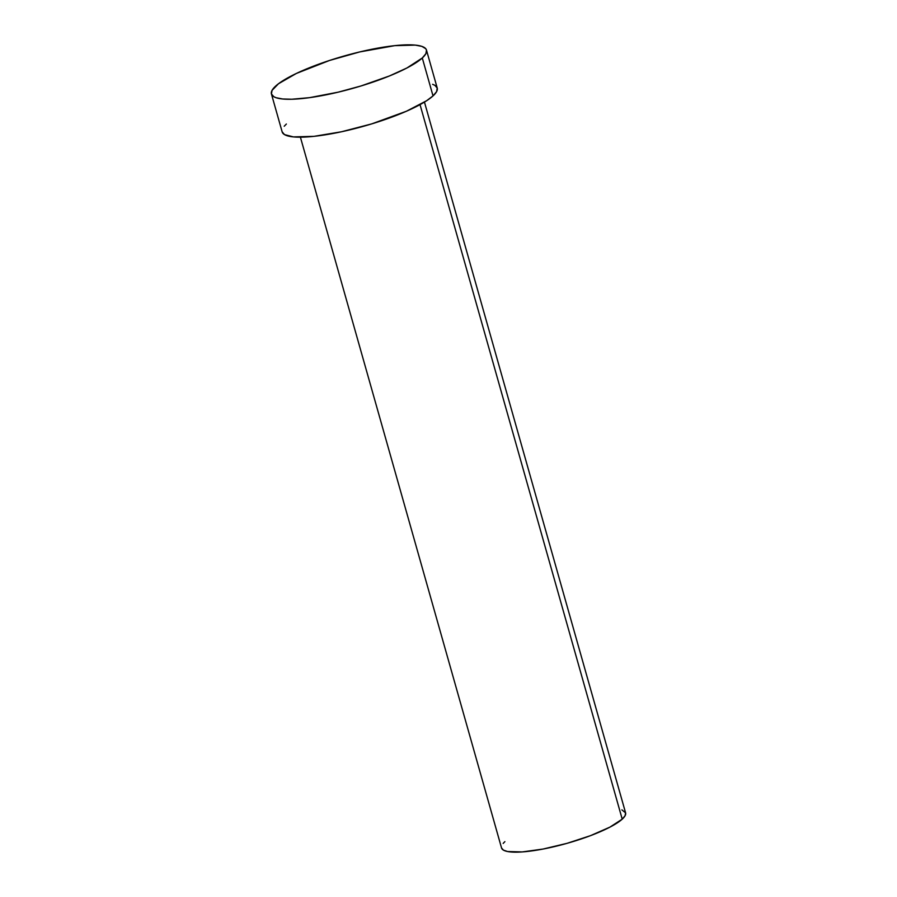 <?xml version="1.0" encoding="UTF-8"?>
<svg xmlns="http://www.w3.org/2000/svg" width="897" height="897" viewBox="0 0 897 897"><rect width="100%" height="100%" fill="white"/><g stroke="black" fill="none" stroke-linecap="round" stroke-linejoin="round"><path stroke-width="1.35" d="M622.215 819.152L420.031 104.624L622.215 819.152A64.461 13.399 -15.8 0 0 625.579 812.839L625.086 815.721L622.215 819.152L609.915 827.135L590.562 835.634L567.095 843.326L543.089 849.044L522.2 851.926L507.601 851.533L503.408 850.109L501.524 847.923A64.461 13.399 -15.8 0 0 554.985 846.476A64.461 13.399 -15.8 0 0 622.215 819.152M422.296 57.98A80.573 16.751 164.2 0 1 338.247 92.156A80.573 16.751 164.2 0 1 271.432 93.983A80.573 16.751 164.2 0 1 275.637 86.101A80.573 16.751 164.2 0 1 359.686 51.936A80.573 16.751 164.2 0 1 426.49 50.109A80.573 16.751 164.2 0 1 422.296 57.98L433.027 95.901L422.296 57.98L406.924 67.981L389.421 75.965L360.964 85.977L338.18 92.167L309.566 97.65L291.839 99.231L282.667 98.984L276.052 97.706L273.776 96.685L271.432 93.95L272.049 90.384L278.496 83.746L296.358 73.453L329.502 60.469L359.753 51.925L394.736 45.657L415.255 45.108L421.882 46.386L425.694 48.651L426.501 50.131L425.873 53.708L422.296 57.98M271.432 93.983L282.163 131.904A80.573 16.751 -15.8 0 0 348.978 130.065A80.573 16.751 -15.8 0 0 433.027 95.901A80.573 16.751 -15.8 0 0 437.22 88.018L426.49 50.109M432.612 84.307L434.877 85.316L437.231 88.052L436.604 91.629L433.027 95.901L426.624 100.722L406.453 111.228L371.694 123.898L341.421 131.781L313.928 136.355L293.397 136.905L284.506 134.606L282.151 131.87M284.214 126.242L286.367 124.021M621.89 809.868L625.59 812.861L424.449 102.079M503.172 843.415L504.888 841.644M300.405 137.185L501.535 847.945"/></g></svg>
